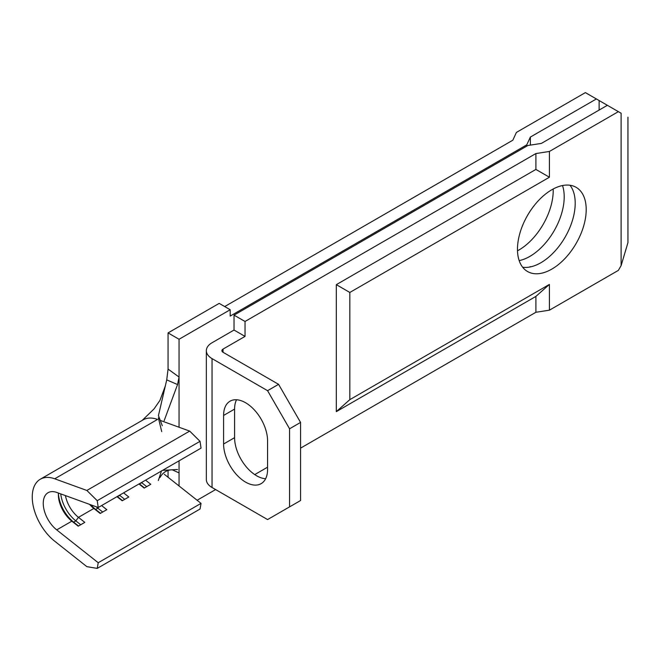 <?xml version="1.0" encoding="UTF-8"?>
<svg xmlns="http://www.w3.org/2000/svg" width="661" height="661" viewBox="0 0 661 661"><rect width="100%" height="100%" fill="white"/><g stroke="black" fill="none" stroke-linecap="round" stroke-linejoin="round"><path stroke-width="0.99" d="M89.574 504.36A23.325 13.468 60 0 0 93.845 508.458L78.452 517.348L84.806 522.38L78.205 526.189L71.851 521.157A23.325 13.468 60 0 1 58.366 494.643A23.325 13.468 60 0 1 58.424 493.048M562.511 185.543A48.6 28.059 -60 0 1 529.849 256.402A48.6 28.059 -60 0 1 519.174 260.608M517.497 250.808A48.6 28.059 120 0 0 518.852 250.056A48.6 28.059 120 0 0 553.191 188.996M551.836 269.101A48.6 28.059 120 0 0 583.589 226.277A48.6 28.059 120 0 0 576.136 187.336A48.6 28.059 120 0 0 551.836 189.74A48.6 28.059 120 0 0 520.091 232.565A48.6 28.059 120 0 0 527.536 271.514A48.6 28.059 120 0 0 551.836 269.101M522.669 267.242A48.6 28.059 120 0 0 540.838 262.756A48.6 28.059 120 0 0 570.889 224.988A48.6 28.059 120 0 0 570.013 185.254M245.033 321.477L245.033 336.399L223.038 349.099A3.892 2.247 0 0 0 221.898 350.685A3.892 2.247 0 0 0 223.038 352.272L278.57 384.33L267.573 390.684L212.041 358.617A19.442 11.22 180 0 1 206.348 350.685A19.442 11.22 180 0 1 212.041 342.745L234.035 330.054L234.035 315.132L245.033 321.477L535.897 153.55L549.415 151.46L618.365 111.651L596.379 98.952L530.37 137.058L530.37 145.114M234.035 315.132L527.842 145.503L541.359 143.412L607.368 105.297M168.059 470.467L168.059 477.259M530.37 137.058L526.743 144.866L230.185 316.082L230.185 309.736L219.188 303.382L168.059 332.904L168.059 369.094L179.057 377.034L177.553 384.562L164.151 420.669M224.69 306.564L512.804 140.223L516.423 132.415L585.382 92.606L596.379 98.952M172.215 469.797L179.057 472.904L179.057 485.967M168.059 332.904L179.057 339.258L179.057 427.237M526.743 144.866L526.743 146.139M230.185 309.736L179.057 339.258M179.057 472.904L179.057 460.841M197.11 500.253L215.618 489.57M618.365 111.651L621.117 113.238C630.016 118.377 630.016 118.377 621.117 113.238L621.117 265.615L618.365 270.374L549.415 310.183L549.415 284.412L349.826 399.649L336.309 411.638L336.309 284.66L349.826 292.459L349.826 399.649M549.415 151.46L549.415 177.231L349.826 292.459M549.415 284.412L535.897 296.401L535.897 312.273L549.415 310.183M530.37 266.614L529.585 267.061M206.348 350.685L206.348 479.564A19.442 11.22 0 0 0 212.041 487.504L267.573 519.563L289.568 506.871L289.568 428.774L267.573 390.684M223.592 415.447L223.592 444.01A31.1 17.954 -120 0 0 237.167 475.317A31.1 17.954 -120 0 0 261.136 483.645A31.1 17.954 -120 0 0 267.573 469.409L267.573 440.837A31.1 17.954 -120 0 0 253.998 409.539A31.1 17.954 -120 0 0 230.028 401.202A31.1 17.954 -120 0 0 223.592 415.447L234.589 409.093L234.589 437.665A31.1 17.954 -120 0 0 265.631 478.729M278.57 384.33L300.565 422.429L300.565 500.517L289.568 506.871M300.565 422.429L289.568 428.774M236.531 399.773A31.1 17.954 -120 0 0 234.589 409.093M254.733 474.606L267.573 467.187M300.565 448.141L535.897 312.273M535.897 296.401L336.309 411.638M535.897 153.55L535.897 169.423L336.309 284.66M549.415 177.231L535.897 169.423M621.117 265.615L627.95 242.62L627.95 117.179M234.035 330.054L245.033 336.399M40.296 479.225L143.115 419.867A38.875 22.449 60 0 1 157.541 419.429L54.723 478.795A38.875 22.449 -120 0 0 40.296 479.225A38.875 22.449 -120 0 0 33.48 507.152A38.875 22.449 -120 0 0 54.723 541.219L86.855 566.651L97.225 568.394L98.225 562.734L56.73 529.891A23.325 13.468 60 0 1 43.99 509.449A23.325 13.468 60 0 1 48.079 492.693A23.325 13.468 60 0 1 56.73 492.437L98.225 507.508L97.225 500.683L86.855 490.462L54.723 478.795M162.284 425.717L158.442 415.587L166.729 379.885L168.059 369.094M177.553 384.562L166.729 379.885M162.573 470.351L177.553 469.492M97.225 568.394L200.043 509.036L201.043 503.368L164.325 474.301M97.225 500.683L200.043 441.325L201.043 448.141L98.225 507.508M56.73 529.891L71.851 521.157L73.652 522.157L75.85 520.885L78.452 517.348A23.325 13.468 60 0 1 65.431 495.593M200.043 441.325L189.674 431.096L86.855 490.462M189.674 431.096L160.73 420.586M138.984 483.976L144.189 488.099L150.782 484.29L145.577 480.167M123.582 492.866L128.796 496.989L122.194 500.798L116.989 496.675M101.596 505.566L106.801 509.681L100.199 513.49L93.845 508.458L95.647 509.457A26.44 15.261 60 0 1 90.805 504.806M201.043 503.368L98.225 562.734M80.716 524.743L75.85 520.885A26.44 15.261 60 0 1 60.738 493.891M78.519 526.007L73.652 522.157A26.44 15.261 60 0 1 58.399 493.437M100.513 513.316L95.647 509.457L97.845 508.185A26.44 15.261 60 0 1 96.142 506.747M98.431 507.392L97.845 508.185L102.711 512.044M117.228 496.535L119.839 495.494A26.44 15.261 60 0 1 119.501 495.221M122.508 500.617L117.633 496.758A26.44 15.261 60 0 1 117.303 496.494M120.426 494.692L119.839 495.494L124.706 499.344M139.223 483.835L141.826 482.794A26.44 15.261 60 0 1 141.495 482.522M144.503 487.917L139.628 484.059A26.44 15.261 60 0 1 139.297 483.794M142.421 481.993L141.826 482.794L146.701 486.645M599.122 100.538L599.122 110.065M212.041 358.617L212.041 487.504M223.038 349.099L223.038 352.272M234.589 437.665L223.592 444.01M142.198 420.396L154.03 408.936L159.937 400.401L165.283 386.107M171.571 469.839C166.522 470.145 162.656 472.706 159.954 477.548M161.722 431.625L158.367 417.876M158.326 480.53L161.515 470.822"/></g></svg>
